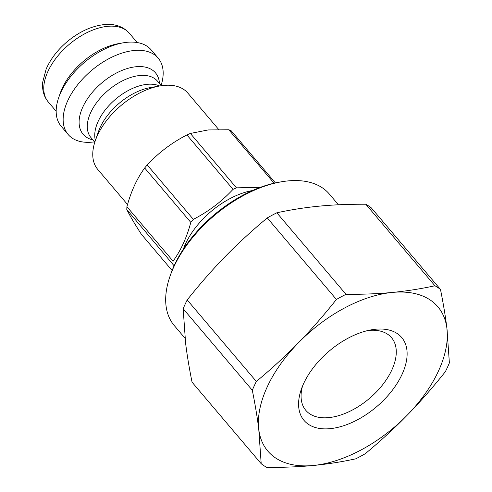 <?xml version="1.0" encoding="UTF-8"?>
<svg xmlns="http://www.w3.org/2000/svg" width="492" height="492" viewBox="0 0 492 492"><rect width="100%" height="100%" fill="white"/><g stroke="black" fill="none" stroke-linecap="round" stroke-linejoin="round"><path stroke-width="0.74" d="M375.611 329.24A64.058 36.556 139.7 0 0 371.558 329.788A64.058 36.556 139.7 0 0 301.288 389.375A64.058 36.556 139.7 0 0 333.939 428.151A64.058 36.556 139.7 0 0 402.96 372.309A64.058 36.556 139.7 0 0 375.611 329.24M368.17 330.464A56.186 32.06 -40.3 0 1 368.637 330.421A56.186 32.06 -40.3 0 1 391.521 337.684A56.186 32.06 -40.3 0 1 369.406 398.477A56.186 32.06 -40.3 0 1 305.821 410.365A56.186 32.06 -40.3 0 1 302.512 386.146M261.203 463.722L192.058 382.186C189.131 367.616 186.985 354.584 185.601 343.096L183.165 308.736L252.31 390.273C255.231 404.848 257.384 417.88 258.767 429.368L261.203 463.722A125.608 71.678 139.7 0 0 266.744 467.4C283.822 467.48 299.314 466.84 313.232 465.487C327.174 464.159 341.331 461.945 355.704 458.839A125.608 71.678 139.7 0 0 365.279 453.71C380.783 440.807 394.793 427.929 407.321 415.07C419.867 402.247 432.542 387.788 445.346 371.7A125.608 71.678 139.7 0 0 449.381 362.893L446.939 328.539C445.561 317.051 443.409 304.019 440.488 289.444A125.608 71.678 139.7 0 0 434.94 285.772C420.568 288.878 406.41 291.092 392.468 292.414A111.506 63.628 139.7 0 0 298.386 342.832A111.506 63.628 139.7 0 0 258.767 429.368A111.506 63.628 139.7 0 0 313.232 465.487A111.506 63.628 139.7 0 0 407.321 415.07A111.506 63.628 139.7 0 0 446.939 328.539A111.506 63.628 139.7 0 0 392.468 292.414C378.551 293.773 363.059 294.407 345.987 294.333A125.608 71.678 139.7 0 0 336.411 299.462C323.607 315.55 310.932 330.003 298.386 342.832C285.858 355.685 271.842 368.563 256.344 381.466L187.194 299.929C199.998 283.847 212.673 269.388 225.219 256.56C237.747 243.706 251.756 230.828 267.261 217.925L336.411 299.462M275.397 182.919L231.105 130.688A70.184 40.049 139.7 0 0 228.768 129.759L274.093 183.208M172.102 270.52L141.407 234.327C134.648 223.842 129.777 215.582 126.795 209.543L174.113 265.791M126.93 206.738C130.958 191.597 136.874 178.682 144.673 167.987L190.804 222.384C186.775 237.525 180.865 250.44 173.061 261.135L126.93 206.738A70.184 40.049 139.7 0 0 126.795 209.543M147.206 164.955C158.553 152.723 171.794 142.723 186.911 134.937L233.042 189.334C221.695 201.566 208.46 211.572 193.338 219.352L147.206 164.955A70.184 40.049 139.7 0 0 144.673 167.987M252.507 190.527A63.622 36.303 139.7 0 0 183.344 249.18M260.532 187.274L236.486 187.852A70.184 40.049 139.7 0 0 233.042 189.334M193.338 219.352A70.184 40.049 139.7 0 0 190.804 222.384M173.061 261.135A70.184 40.049 139.7 0 0 172.926 263.94M236.486 187.852L190.355 133.455A70.184 40.049 139.7 0 0 186.911 134.937M190.355 133.455L208.153 129.943L228.768 129.759M440.488 289.444L371.337 207.907A125.608 71.678 139.7 0 0 365.796 204.235L434.94 285.772M256.344 381.466A125.608 71.678 139.7 0 0 252.31 390.273M345.987 294.333L276.836 212.79A125.608 71.678 139.7 0 0 267.261 217.925M187.194 299.929A125.608 71.678 139.7 0 0 183.165 308.736M276.836 212.79C291.209 209.69 305.366 207.47 319.308 206.148C333.225 204.795 348.723 204.155 365.796 204.235M161.105 85.411A59.034 33.684 139.7 0 0 158.178 58.13L151.21 49.92A59.034 33.684 139.7 0 0 127.164 42.287A59.034 33.684 139.7 0 0 123.43 42.786L118.572 43.622A53.13 30.319 139.7 0 0 60.288 93.05L58.671 97.705A59.034 33.684 139.7 0 0 61.168 126.278L68.136 134.494A59.034 33.684 139.7 0 0 94.575 141.837M218.657 129.445L187.796 93.05A59.034 33.684 139.7 0 0 163.744 85.424A59.034 33.684 139.7 0 0 160.011 85.922A59.034 33.684 139.7 0 0 95.257 140.841A59.034 33.684 139.7 0 0 97.748 169.414L127.545 204.549M158.178 58.13A59.034 33.684 139.7 0 0 134.131 50.504A59.034 33.684 139.7 0 0 77.472 84.993A59.034 33.684 139.7 0 0 68.136 134.494M123.43 42.786A59.034 33.684 139.7 0 0 58.671 97.705M185.053 338.275L174.279 325.575A101.666 58.013 -40.3 0 1 169.986 276.363A101.666 58.013 -40.3 0 1 281.504 181.782A101.666 58.013 -40.3 0 1 287.943 180.915A101.666 58.013 -40.3 0 1 329.357 194.057L338.453 204.783M281.504 181.782L279.345 182.151A99.046 56.519 139.7 0 0 170.699 274.29L169.986 276.363M129.291 33.192C122.071 25.104 111.862 23.702 104.095 24.6C91.211 26.119 78.732 31.962 66.666 42.121C57.256 50.252 50.399 59.286 46.1 69.224L42.699 82.195L42.619 87.404C42.995 93.019 44.877 97.859 48.253 101.924A53.13 30.319 -40.3 0 1 56.654 57.367A53.13 30.319 -40.3 0 1 107.65 26.328A53.13 30.319 -40.3 0 1 129.291 33.192L137.213 42.533M159.617 85.989A43.616 24.889 139.7 0 0 147.194 84.323A43.616 24.889 139.7 0 0 108.966 105.546A43.616 24.889 139.7 0 0 95.386 140.466M95.257 140.841L98.425 131.708A47.46 27.085 -40.3 0 1 150.484 87.558L160.011 85.922M94.827 142.133L90.965 137.582A43.616 24.889 -40.3 0 1 97.865 101.008A43.616 24.889 -40.3 0 1 139.728 75.522A43.616 24.889 -40.3 0 1 157.495 81.162L161.358 85.713M159.476 83.492A47.46 27.085 139.7 0 0 136.167 66.727A47.46 27.085 139.7 0 0 85.534 101.862A47.46 27.085 139.7 0 0 92.945 139.919M48.253 101.924L56.174 111.266"/></g></svg>
